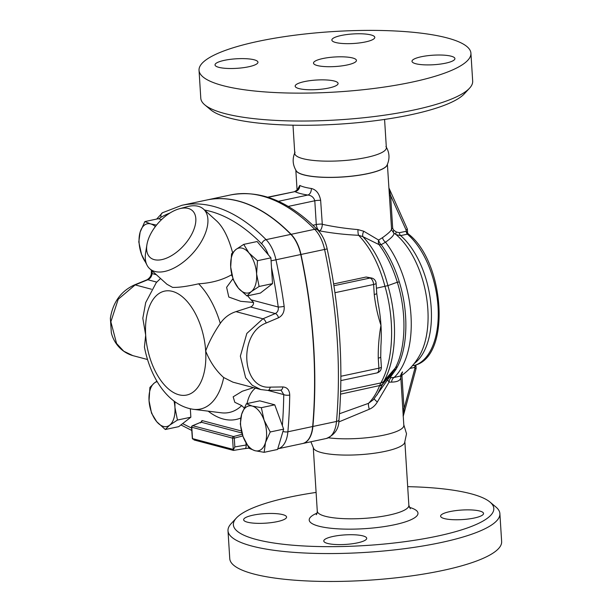<?xml version="1.0" encoding="UTF-8"?>
<svg xmlns="http://www.w3.org/2000/svg" width="612" height="612" viewBox="0 0 612 612"><rect width="100%" height="100%" fill="white"/><g stroke="black" fill="none" stroke-linecap="round" stroke-linejoin="round"><path stroke-width="0.92" d="M403.79 424.759L406.521 433.763L404.563 442.95A45.885 10.19 176.4 0 1 370.13 453.767A45.885 10.19 176.4 0 1 321.292 452.551A45.885 10.19 176.4 0 1 313.719 448.665L310.896 441.772M401.143 375.822L400.784 376.977L403.828 425.371A45.885 10.19 176.4 0 1 383.938 435.124A45.885 10.19 176.4 0 1 328.499 437.817M277.251 521.631A21.504 4.774 176.4 0 1 255.242 523.252A21.504 4.774 176.4 0 1 243.645 519.764A21.504 4.774 176.4 0 1 264.812 513.644A21.504 4.774 176.4 0 1 286.577 517.063A21.504 4.774 176.4 0 1 277.251 521.631M362.947 535.898A21.504 4.774 176.4 0 1 366.71 538.308A21.504 4.774 176.4 0 1 345.55 544.428A21.504 4.774 176.4 0 1 323.786 541.016A21.504 4.774 176.4 0 1 338.75 535.492A21.504 4.774 176.4 0 1 362.947 535.898M449.935 511.594A21.504 4.774 176.4 0 1 471.951 509.972A21.504 4.774 176.4 0 1 483.541 513.46A21.504 4.774 176.4 0 1 462.381 519.58A21.504 4.774 176.4 0 1 440.609 516.161A21.504 4.774 176.4 0 1 449.935 511.594M236.385 518.004L231.145 523.65A136.208 30.248 -3.6 0 0 228.001 530.749A136.208 30.248 -3.6 0 0 251.83 546.042A136.208 30.248 -3.6 0 0 405.106 548.612A136.208 30.248 -3.6 0 0 499.889 513.644A136.208 30.248 -3.6 0 0 495.881 506.988L489.975 502.054A130.478 28.971 176.4 0 1 365.41 545.529A130.478 28.971 176.4 0 1 236.385 518.004A130.478 28.971 176.4 0 1 316.098 492.423M407.684 486.662A130.478 28.971 176.4 0 1 470.988 493.769A130.478 28.971 176.4 0 1 489.975 502.054M499.889 513.644L501.641 541.543A136.208 30.248 176.4 0 1 406.865 576.519A136.208 30.248 176.4 0 1 253.582 573.949A136.208 30.248 176.4 0 1 229.76 558.649L228.001 530.749M385.92 146.475C389.607 152.549 389.959 158.814 386.991 165.255A45.785 10.167 176.4 0 1 367.437 173.663A45.785 10.167 176.4 0 1 303.904 174.825A45.785 10.167 176.4 0 1 296.346 170.962C292.59 164.942 292.161 158.684 295.053 152.189M384.581 119.432L386.356 147.714A45.885 10.19 176.4 0 1 354.432 159.495A45.885 10.19 176.4 0 1 302.802 158.63A45.885 10.19 176.4 0 1 294.777 153.474L292.995 125.2M317.276 65.53A21.504 4.774 176.4 0 1 313.512 63.113A21.504 4.774 176.4 0 1 334.68 56.992A21.504 4.774 176.4 0 1 356.444 60.412A21.504 4.774 176.4 0 1 341.473 65.935A21.504 4.774 176.4 0 1 317.276 65.53M341.182 35.496A21.504 4.774 176.4 0 1 363.191 33.874A21.504 4.774 176.4 0 1 374.789 37.363A21.504 4.774 176.4 0 1 353.621 43.483A21.504 4.774 176.4 0 1 331.857 40.063A21.504 4.774 176.4 0 1 341.182 35.496M218.79 67.328A21.504 4.774 176.4 0 1 215.026 64.91A21.504 4.774 176.4 0 1 236.194 58.798A21.504 4.774 176.4 0 1 257.958 62.21A21.504 4.774 176.4 0 1 242.995 67.733A21.504 4.774 176.4 0 1 218.79 67.328M328.774 88.029A21.504 4.774 176.4 0 1 306.757 89.65A21.504 4.774 176.4 0 1 295.168 86.162A21.504 4.774 176.4 0 1 316.327 80.042A21.504 4.774 176.4 0 1 338.092 83.462A21.504 4.774 176.4 0 1 328.774 88.029M451.166 56.197A21.504 4.774 176.4 0 1 454.923 58.614A21.504 4.774 176.4 0 1 433.763 64.727A21.504 4.774 176.4 0 1 411.998 61.315A21.504 4.774 176.4 0 1 426.962 55.791A21.504 4.774 176.4 0 1 451.166 56.197M204.798 104.866L210.704 109.808A130.478 28.971 -3.6 0 0 338.903 124.16A130.478 28.971 -3.6 0 0 464.294 93.858L469.534 88.212A136.208 30.248 176.4 0 1 362.771 117.848A136.208 30.248 176.4 0 1 224.619 113.511A136.208 30.248 176.4 0 1 204.798 104.866A136.208 30.248 176.4 0 1 200.79 98.218L199.038 70.311A136.208 30.248 176.4 0 1 333.081 31.572A136.208 30.248 176.4 0 1 470.919 53.206A136.208 30.248 176.4 0 1 376.143 88.182A136.208 30.248 176.4 0 1 222.86 85.604A136.208 30.248 176.4 0 1 199.038 70.311M470.919 53.206L472.678 81.113A136.208 30.248 176.4 0 1 469.534 88.212M177.442 420.054L169.685 425.141A22.942 12.393 -102 0 0 174.94 407.523L177.442 420.054L190.86 417.2L182.644 423.603L178.719 426.656L165.301 429.509L156.733 421.706A22.942 12.393 -102 0 0 169.685 425.141L165.301 429.509M174.933 401.747L174.94 407.523A22.942 12.393 -102 0 0 174.015 401.067M157.215 381.651A22.942 12.393 -102 0 0 154.3 383.043L156.917 381.154M149.037 400.661L149.917 387.411L154.3 383.043A22.942 12.393 -102 0 0 149.037 400.661A22.942 12.393 -102 0 0 156.733 421.706L151.539 413.184L149.037 400.661M261.339 407.676L264.093 420.184A22.942 12.393 -102 0 0 252.175 406.054L261.339 407.676L274.757 404.823L282.354 425.608L283.639 429.127L270.221 431.98L265.493 442.514A22.942 12.393 -102 0 0 264.093 420.184L270.221 431.98M241.656 414.24L246.384 403.713L252.175 406.054A22.942 12.393 -102 0 0 241.656 414.24A22.942 12.393 -102 0 0 243.063 436.563L240.309 424.055L241.656 414.24M254.982 450.7L249.191 448.359L243.063 436.563A22.942 12.393 -102 0 0 254.982 450.7A22.942 12.393 -102 0 0 265.493 442.514L264.147 452.322L254.982 450.7M231.565 253.842L235.957 249.467A22.942 12.393 -102 0 0 230.693 267.084L231.565 253.842M238.389 288.137L233.187 279.615L230.693 267.084A22.942 12.393 -102 0 0 238.389 288.137A22.942 12.393 -102 0 0 251.341 291.572L246.957 295.94L238.389 288.137M243.714 244.387L248.908 252.901A22.942 12.393 -102 0 0 235.957 249.467L243.714 244.387L257.132 241.533L270.894 257.851L272.516 283.631L259.098 286.485L251.341 291.572A22.942 12.393 -102 0 0 256.596 273.954L259.098 286.485M248.908 252.901L257.476 260.704L256.596 273.954A22.942 12.393 -102 0 0 248.908 252.901M283.639 429.127L277.565 449.468L264.147 452.322M274.757 404.823L259.802 400.852L246.384 403.713M270.894 257.851L257.476 260.704M272.516 283.631L260.375 293.087L246.957 295.94M190.332 408.793L190.86 417.2M147.171 265.455L141.548 254.424A22.942 12.393 -102 0 0 146.153 263.045M138.794 241.916L140.14 232.101A22.942 12.393 -102 0 0 141.548 254.424L138.794 241.916M155.356 226.593A22.942 12.393 -102 0 0 150.659 223.916L156.534 225.086M140.14 232.101L144.86 221.575L150.659 223.916A22.942 12.393 -102 0 0 140.14 232.101M144.86 221.575L158.286 218.721L161.583 219.593M282.958 431.414A4.299 1.782 5 0 0 287.877 431.797A344.112 185.903 -102 0 0 289.736 395.046A4.299 1.408 -179.1 0 1 283.754 394.61A339.813 183.577 78 0 1 282.354 425.608M289.736 395.046C289.484 389.989 287.204 387.289 282.889 386.937A4.299 2.509 89 0 1 280.518 390.165A4.299 2.509 89 0 1 280.449 390.165M282.889 386.937L270.198 387.136A4.299 2.502 89 0 1 267.819 390.395L281.107 390.234L283.754 394.61L267.857 390.395M246.988 444.825L246.1 445.023A4.299 1.584 80.3 0 1 245.129 448.489A4.299 1.584 80.3 0 1 245.083 448.489M270.198 387.136C241.595 389.829 237.915 333.509 266.159 323.029L278.537 317.758A4.299 2.196 -113 0 0 275.308 313.543L262.923 318.791L246.835 333.425L240.355 356.161L245.626 377.734L252.236 385.277L260.788 389.553L232.95 382.171L223.694 377.528C216.097 370.803 210.084 361.975 205.67 351.036C208.845 342.261 213.718 333.043 220.289 323.388C224.267 317.659 229.492 313.742 235.964 311.638L250.537 306.972C252.595 306.161 253.605 304.654 253.552 302.458L251.05 299.819A40.147 21.688 -102 0 1 247.707 295.78M245.978 443.012L246.1 445.023L234.847 446.936L233.333 449.797L233.769 450.386L244.089 448.657M234.847 446.936L234.297 438.154L232.552 438.146L233.264 449.43A1.431 1.163 -75.9 0 0 233.333 449.797L233.769 450.386M278.537 317.758C282.683 315.562 284.549 311.76 284.152 306.352A4.299 0.482 172.2 0 1 278.238 307.025C278.628 310.116 277.649 312.288 275.308 313.543L250.537 306.972M151.386 270.213L151.34 272.761A4.299 1.408 0.9 0 0 152.097 273.579A339.813 183.577 78 0 1 152.143 270.902M146.957 279.814A4.299 2.073 67.8 0 1 147.064 279.768A4.299 2.073 67.8 0 1 147.836 279.745C150.307 278.514 151.73 276.463 152.097 273.579L156.358 274.712M147.507 359.512L132.819 355.618L123.739 351.204L116.571 343.5L110.864 321.797L118.2 299.26L135.168 284.909L147.836 279.745L156.741 282.109M194.524 439.982L192.344 438.567L191.541 427.176L232.552 438.146A1.431 1.163 -75.2 0 1 233.532 436.532L192.765 425.723L201.042 422.173L241.924 433.013M194.042 439.959L233.417 450.401M192.344 438.567L233.478 449.476M146.911 244.754A31.541 17.006 132.1 0 1 179.393 208.761A31.541 17.006 132.1 0 1 188.221 208.44A31.541 17.006 132.1 0 1 179.125 250.109A31.541 17.006 132.1 0 1 146.911 244.754L145.656 252.527A40.147 21.642 -47.9 0 0 149.71 268.706A40.147 21.642 -47.9 0 0 154.981 271.498A40.147 21.642 -47.9 0 0 196.154 249.252A40.147 21.642 -47.9 0 0 203.505 209.097L216.77 221.07C223.311 227.259 228.582 237.762 232.575 252.58M160.543 278.475L156.267 282.637L145.694 302.588L142.818 318.255L145.679 335.124L144.432 347.119C150.414 377.933 168.216 405.825 193.4 409.313A69.661 37.638 -102 0 0 223.694 377.528M255.464 388.138A40.147 21.688 -102 0 0 247.018 403.576M203.505 209.097A40.147 21.642 -47.9 0 0 198.234 206.305A40.147 21.642 -47.9 0 0 186.997 206.718L179.393 208.761M231.803 274.612L231.29 274.956C222.018 280.128 211.132 283.081 198.625 283.8C187.18 286.408 178.497 287.602 172.569 287.372L166.969 284.282M253.552 302.458L240.7 301.311L228.796 297.042L226.616 287.311L232.912 278.728M302.619 443.532A28.68 15.491 -102 0 0 302.741 443.509A28.68 15.491 -102 0 0 312.9 426.472A344.112 185.903 -102 0 0 300.974 254.47A28.68 15.491 -102 0 0 291.105 234.327A215.072 116.188 -102 0 0 206.925 199.971A215.072 116.188 -102 0 0 206.802 200.002M244.157 407.913L241.702 405.603L234.817 402.298L233.164 396.813L242.298 391.236L253.529 387.625M241.419 431.001L202.014 420.559A1.431 1.163 -75.2 0 1 201.042 422.173L192.405 425.768A1.431 1.431 0 0 0 191.541 427.176M312.663 426.526L287.877 431.797A28.68 15.491 -102 0 1 277.756 448.818L302.504 443.555A28.68 15.491 -102 0 0 312.663 426.526A344.112 185.903 -102 0 0 300.744 254.523A28.68 15.491 -102 0 0 290.868 234.373A215.072 116.188 -102 0 0 206.688 200.025L181.902 205.295A215.072 116.188 -102 0 1 266.082 239.644A4.299 2.762 135.5 0 0 261.752 243.92A24.373 13.166 78 0 1 268.324 254.806M267.75 197.179L294.946 191.61A51.446 11.421 -3.6 0 0 307.897 195.037C311.508 195.496 313.803 197.408 314.798 200.774L316.289 224.543C316.725 227.886 317.85 229.99 319.655 230.869C331.949 233.18 344.946 234.664 358.632 235.306C370.444 247.676 379.226 264.705 384.979 286.393C395.153 321.216 393.485 360.812 380.909 382.798L379.647 385.552A8.606 5.585 20.9 0 0 382.592 384.038L383.923 381.154C396.4 359.351 398.029 320.091 387.893 285.628C382.684 265.256 374.368 248.946 362.947 236.683A5.562 2.463 117.5 0 1 363.757 231.252L358.005 229.599C345.619 228.551 333.716 226.792 322.295 224.306L320.65 200.369C319.349 193.614 316.236 189.651 311.324 188.488A45.885 10.19 176.4 0 1 299.773 185.428L297.6 189.429M333.655 283.93L366.175 277.014L371.851 278.077A5.737 4.659 104.8 0 0 370.031 278.039A5.737 3.098 78 0 1 373.618 284.481A5.737 1.27 -3.6 0 0 376.105 283.257A5.737 5.737 0 0 0 371.851 278.077M334.955 292.704L373.618 284.481L374.253 294.517A5.737 1.27 -3.6 0 0 376.74 293.309L376.105 283.257M376.724 293.309L378.04 302.818A96.069 51.898 78 0 1 380.97 325.332A96.069 51.898 78 0 1 380.901 346.017A96.069 51.898 78 0 1 380.886 346.285M380.725 356.865A5.737 1.27 176.4 0 1 380.74 356.934A5.737 1.27 176.4 0 1 378.254 358.15L378.889 368.195A5.737 3.098 78 0 1 376.839 372.945A5.737 5.737 0 0 0 381.368 366.971A5.737 1.27 176.4 0 1 378.889 368.195L340.892 376.273M376.418 288.214L387.893 285.628L397.31 282.231C406.85 312.556 406.039 347.953 395.329 367.973L390.663 375.577M389.4 196.092A2.869 0.635 176.4 0 1 390.624 195.565L388.964 188.787M391.466 228.911A2.869 0.635 176.4 0 1 392.69 228.383L390.624 195.565L406.146 230.12L407.355 229.049L388.88 187.853M391.565 229.806L393.784 233.042A2.869 1.629 121.4 0 1 393.807 230.273L392.69 228.383M358.005 229.599A5.562 1.622 90.7 0 0 358.632 235.306L362.947 236.683L379.058 244.639L381.169 244.662L385.537 242.191C391.757 237.747 394.511 234.694 393.784 233.042L396.193 234.687A2.869 1.591 127.1 0 1 396.354 232.017L393.807 230.273M402.581 371.92L401.074 375.875C408.808 370.467 414.967 363.689 419.557 355.541A73.601 39.765 78 0 0 396.193 234.687L400.631 235.605L407.439 234.159C408.709 233.891 408.632 233.952 407.209 234.335M406.146 230.12L406.215 231.26A2.869 1.553 78 0 0 407.439 234.159A71.688 38.732 78 0 1 438.024 306.62A71.688 38.732 78 0 1 415.67 365.058L415.961 364.966C451.235 354.279 444.228 261.278 408.357 233.983L406.215 231.26L399.407 232.705L396.354 232.017M401.074 375.875L394.097 377.466A5.737 4.598 -90.7 0 0 391.581 382.11C398.075 381.965 401.128 380.113 400.738 376.579C400.294 375.944 400.829 374.437 402.344 372.027M391.45 229.01C391.711 230.311 388.735 233.187 382.523 237.647L378.637 240.057L363.757 231.252M338.727 421.982L369.288 409.252C372.616 407.86 375.294 405.442 377.336 401.985L389.094 382.125A5.737 4.284 -93.9 0 1 391.259 377.619L394.097 377.466A83.163 44.928 -102 0 0 385.537 242.191A5.562 3.955 54.2 0 1 382.523 237.647M295.879 170.22A45.885 10.19 -3.6 0 0 321.499 177.243A45.885 10.19 -3.6 0 0 367.491 173.732A45.885 10.19 -3.6 0 0 387.358 164.467M403.155 414.454C403.04 419.557 403.691 412.289 404.035 408.686A2.869 0.635 -3.6 0 0 402.811 409.214M409.91 368.432L414.783 367.391L414.852 368.531L404.035 408.686L401.977 375.944A2.869 0.635 -3.6 0 0 400.852 376.357M412.358 365.762L415.67 365.058A2.869 1.553 78 0 0 414.783 367.391L415.915 365.112L416.122 368.386L414.852 368.531M387.534 379.891L389.094 382.125L391.581 382.11M391.259 377.619L390.441 377.145A5.737 4.575 42.9 0 0 389.125 377.688M369.288 409.252A8.606 1.821 70.7 0 1 368.508 403.346L339.476 413.75M377.336 401.985A8.606 1.247 34.7 0 1 374.246 398.68M390.678 375.554L373.351 399.728L368.508 403.346C372.93 398.932 376.602 393.103 379.524 385.858A8.606 5.332 -157.9 0 0 382.439 384.451L394.029 370.382A5.737 4.208 -151 0 1 396.094 369.204L397.326 366.902C407.944 347.058 408.724 311.998 399.299 281.941C394.924 267.482 388.88 255.059 381.169 244.662A5.562 3.634 64.1 0 1 378.69 240.057M377.046 394.947L382.439 384.451M390.441 377.145L396.094 369.204M278.422 201.31L307.897 195.037A5.562 3.733 98.3 0 0 311.324 188.488M299.773 185.428A5.562 5.072 -63.2 0 1 294.946 191.61L268.14 197.309M318.753 231.061L319.655 230.869A5.562 2.593 98.7 0 0 322.295 224.306M399.299 281.941L397.31 282.231C392.805 267.628 386.723 255.105 379.058 244.639A5.562 3.955 113.9 0 1 378.637 240.057M380.909 382.798A8.606 6.143 28.9 0 0 383.923 381.154L395.329 367.973A5.737 4.032 -152.7 0 1 397.326 366.902M379.647 385.552L340.555 394.143M317.054 513.124A54.483 12.095 -3.6 0 0 318.745 526.152A54.483 12.095 -3.6 0 0 393.692 524.912A54.483 12.095 -3.6 0 0 409.329 507.317M410.338 508.771L408.862 505.359A45.885 10.19 176.4 0 1 376.931 517.14A45.885 10.19 176.4 0 1 325.301 516.276A45.885 10.19 176.4 0 1 317.276 511.119C317.115 513.139 316.771 514.332 316.236 514.692M414.14 363.605A71.688 38.732 -102 0 0 430.764 302.779A71.688 38.732 -102 0 0 400.631 235.605A2.869 1.553 78 0 1 399.407 232.705M260.758 389.546L267.819 390.395A4.299 2.502 89 0 1 267.75 390.395M266.159 323.029A4.299 2.188 -112.9 0 0 262.923 318.791L235.964 311.638M284.152 306.352A344.112 185.903 -102 0 0 275.958 259.794L271.078 260.842M271.498 267.513A339.813 183.577 78 0 1 278.238 307.025L251.05 299.819M300.744 254.523L275.958 259.794A28.68 15.491 -102 0 0 266.082 239.644L290.868 234.373M156.68 219.058L162.486 212.731A4.299 3.565 60.4 0 0 161.071 217.222A210.773 113.863 78 0 1 170.014 212.991M204.553 210.038A210.773 113.863 78 0 1 261.752 243.92M158.967 218.897A24.373 13.166 78 0 1 161.071 217.222M134.28 284.985A4.299 2.081 67.8 0 1 134.388 284.932A4.299 2.081 67.8 0 1 135.168 284.909L151.455 289.231M191.594 428.033A483.189 261.041 78 0 1 182.644 423.603M242.283 434.252L233.532 436.532A1.431 0.497 -104.6 0 1 234.297 438.154L242.834 435.928M202.014 420.559L200.568 422.877M208.179 411.157A87.294 47.162 -102 0 0 240.768 417.996M192.405 425.768A1.431 0.949 -113.2 0 1 192.765 425.723A1.431 1.163 104.8 0 0 191.785 427.337L192.497 438.62A1.431 1.163 105.6 0 0 192.566 438.988M220.289 323.388A69.661 37.638 -102 0 0 198.625 283.8M231.29 274.956A79.025 42.695 78 0 1 232.132 275.989M241.702 405.603A79.025 42.695 78 0 1 221.269 412.794L193.4 409.313M205.67 351.036A53.122 28.703 78 0 1 178.926 394.778A53.122 28.703 78 0 1 145.679 335.124A53.122 28.703 78 0 1 172.423 291.381A53.122 28.703 78 0 1 205.67 351.036M230.525 194.953A215.072 116.188 78 0 1 314.706 229.301A5.737 3.68 -44.5 0 1 317.75 229.982C289.239 201.226 260.161 189.552 230.525 194.953L206.925 199.971M288.214 206.428L314.798 200.774A5.562 1.232 176.4 0 1 320.65 200.369M322.149 224.13A5.562 1.232 176.4 0 0 316.289 224.543L312.931 225.254M366.175 277.014L370.031 278.039L333.93 285.72M374.253 294.517C375.454 305.159 377.696 315.432 380.97 325.332C379.012 336.348 378.101 347.287 378.254 358.15M340.647 391.489L380.832 382.936A8.606 6.219 -151.6 0 0 383.869 381.261M401.977 375.944L402.023 375.21M291.105 234.327L314.706 229.301A28.68 15.491 78 0 1 324.582 249.451L327.16 248.916C325.454 241.143 322.317 234.832 317.75 229.982M338.994 419.748A5.737 2.379 -175 0 1 336.501 421.454A28.68 15.491 78 0 1 326.341 438.49C334.795 434.88 339.01 428.629 338.994 419.748C343.63 364.859 339.683 307.913 327.16 248.916M300.974 254.47L324.582 249.451A344.112 185.903 78 0 1 336.501 421.454L312.9 426.472M313.306 448.015L317.276 511.119M404.892 442.254L408.862 505.359M249.007 448.083L242.161 448.994M162.486 212.731L181.902 205.295M151.348 272.753C151.416 275.507 149.986 277.84 147.064 279.768L134.395 284.94C120.939 291.167 112.922 302.259 110.359 318.225L111.338 332.744C113.166 340.945 119.914 351.854 132.85 355.626M191.74 430.435L180.938 424.927M149.71 268.706L167.038 284.343M380.901 346.017L380.733 356.941L381.368 366.971M376.839 372.945L340.869 380.595M391.619 230.043L387.404 164.368M297.08 190.125L295.825 170.128M403.247 416.198L416.122 368.393M407.355 229.049L407.569 232.407M297.684 190.34L297.815 188.963C297.975 189.468 296.958 190.294 294.747 191.441M302.741 443.509L326.341 438.49"/></g></svg>
